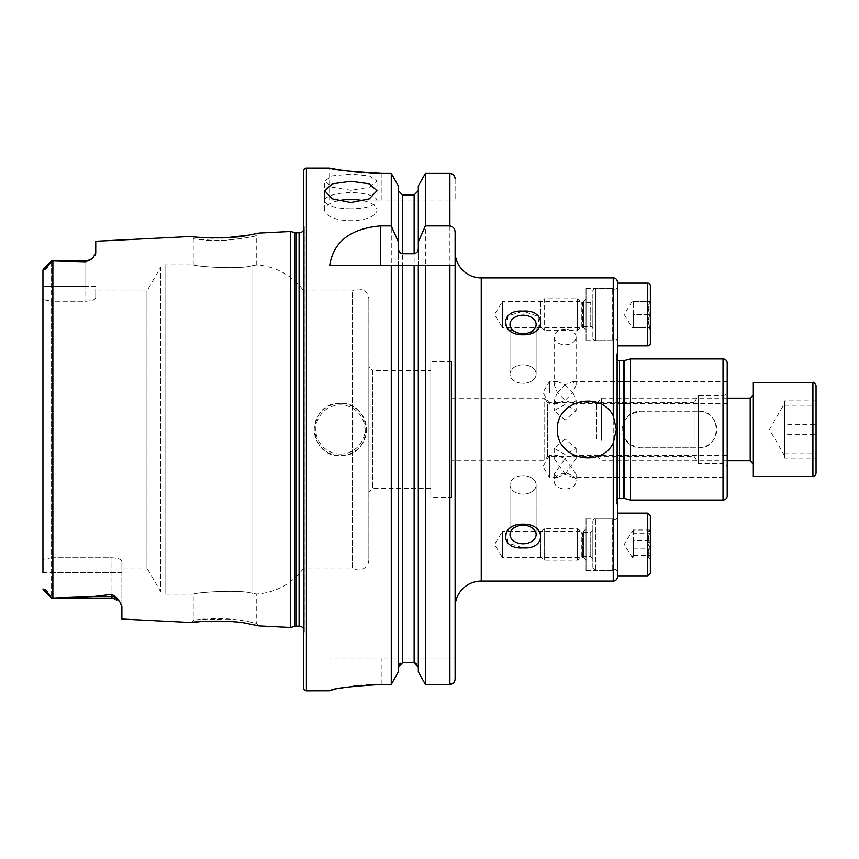 <?xml version="1.0" encoding="UTF-8"?>
<svg xmlns="http://www.w3.org/2000/svg" width="859" height="859" viewBox="0 0 859 859"><rect width="100%" height="100%" fill="white"/><g stroke="black" fill="none" stroke-linecap="round" stroke-linejoin="round"><path stroke-width="0.64" stroke-dasharray="4.29 3.22" d="M633.266 533.686L632.299 531.012L624.203 544.499L633.266 559.016L633.266 533.686L650.284 533.686C647.643 538.486 647.643 543.317 650.284 548.203C647.643 551.779 647.643 555.386 650.284 559.016L648.255 557.169L650.284 555.311C647.643 550.512 647.643 545.68 650.284 540.794C647.643 537.219 647.643 533.611 650.284 529.982L648.255 531.828L650.284 533.686M540.579 556.149L540.579 532.473L540.579 556.149M544.241 559.703L544.241 528.811L544.241 559.703M577.516 559.703L577.516 528.811L577.516 559.703M592.85 530.819L592.85 558.608L592.85 530.819M592.85 567.305L592.85 520.973L592.85 567.305M612.692 569.828L612.692 518.364L612.692 569.828M617.417 518.653L617.417 571.16L617.417 518.653M617.417 513.134L617.417 575.863L617.417 513.134M650.349 529.799L650.349 559.66L650.349 529.799M650.349 559.66L648.255 557.169M650.349 529.337L648.255 531.828M650.349 516.624L650.349 573.243M633.266 548.203L650.284 548.203M632.052 531.828L633.266 529.982L650.284 529.982M633.266 529.982L633.266 540.794L650.284 540.794M633.266 540.794L633.266 555.311L650.284 555.311M633.266 555.311L632.052 557.169M633.266 559.016L650.284 559.016M617.417 341.163A2.094 2.094 0 0 0 613.981 339.563L612.692 340.636L612.692 288.366L613.981 289.44L613.981 339.563L613.981 289.44A2.094 2.094 0 0 0 617.417 287.84L617.417 341.163L617.417 287.84M632.052 301.434L624.203 314.501L632.052 327.569L633.266 327.569L633.266 301.434L632.052 301.434L650.284 301.434C647.643 305.75 647.643 310.11 650.284 314.501C647.643 318.818 647.643 323.177 650.284 327.569L648.255 327.569L650.349 329.663L650.349 299.34L650.349 329.663M540.579 302.475L540.579 326.527L540.579 302.475L544.241 298.825L544.241 330.189L544.241 298.825L577.516 298.825L577.516 330.189L577.516 298.825L581.285 301.992A2.094 2.094 0 0 0 582.638 302.475L582.638 326.527L582.638 302.475L590.756 302.475A2.094 2.094 0 0 0 592.85 300.392L592.85 328.61L592.85 300.392M540.579 326.527L544.241 330.189L577.516 330.189L581.285 327.011A2.094 2.094 0 0 1 582.638 326.527L590.756 326.527A2.094 2.094 0 0 1 592.85 328.61M592.85 338.027A2.609 2.609 0 0 0 595.459 340.636L595.459 288.366L595.459 340.636L612.692 340.636L612.692 288.366L595.459 288.366A2.609 2.609 0 0 0 592.85 290.976L592.85 338.027L592.85 290.976M648.255 301.434L650.284 301.434L648.255 301.434L650.349 299.34M632.052 327.569L650.284 327.569L633.266 327.569L633.266 314.501L650.284 314.501C647.643 310.185 647.643 305.825 650.284 301.434L633.266 301.434L633.266 314.501L650.284 314.501C647.643 318.893 647.643 323.252 650.284 327.569L648.255 327.569M650.349 285.757L650.349 343.256M617.417 283.137L617.417 345.866L617.417 283.137M816.05 400.863L784.686 400.863L784.686 455.56L784.686 424.346L816.05 424.346L816.05 458.137L784.686 458.137L784.686 446.39L784.686 458.137M784.686 400.863L784.686 446.39L784.686 434.654L816.05 434.654M816.05 473.406L816.05 385.594M753.322 417.538L753.322 464L753.322 417.538M753.322 476.541L753.322 382.459M601.547 440.366L601.547 398.136L601.547 440.366M596.511 438.627L596.511 403.172L596.511 438.627M784.686 452.983L816.05 452.983L816.05 424.346M784.686 455.936L769.428 429.5L784.686 403.064L784.686 424.346M784.686 403.064L784.686 434.654M784.686 406.017L816.05 406.017M258.999 625.932L256.744 623.43L247.596 621.465C236.826 619.393 225.767 618.426 214.406 618.544L194.016 620.048L203.229 619.038L237.428 619.865C247.102 621.068 258.87 623.806 256.744 623.43L256.744 594.031L252.836 593.462L256.744 594.031A62.728 62.728 0 0 0 303.785 568.024L303.785 290.976L303.785 568.024L352.319 568.024L352.319 290.976L352.319 568.024A10.458 10.458 0 0 0 368.865 559.531L368.865 299.469A10.458 10.458 0 0 0 352.319 290.976L303.785 290.976A62.728 62.728 0 0 0 256.744 264.969L252.836 265.538C239.393 270.059 192.169 266.183 194.016 264.84L165.057 264.84A5.229 5.229 0 0 0 160.536 267.46L160.536 591.54L160.536 267.46L146.953 290.976L146.953 568.024L160.536 591.54A5.229 5.229 0 0 0 165.057 594.16L165.057 264.84L165.057 594.16L194.016 594.16L194.016 620.048L191.503 622.55M249.239 623.956L228.719 621.422M225.627 621.229L201.414 621.519M249.024 235.076L258.999 233.068L256.744 235.57C258.269 235.989 221.192 242.839 203.229 239.962L194.016 238.952L214.417 240.456C225.777 240.574 236.826 239.607 247.553 237.546L256.744 235.57L256.744 264.969L252.836 265.538L252.836 593.462C239.393 588.941 192.169 592.817 194.016 594.16C192.212 592.828 239.317 588.93 252.836 593.462L252.836 265.538C239.317 270.07 192.212 266.172 194.016 264.84L194.016 238.952L191.503 236.45L201.414 237.481M557.384 477.443L549.459 477.443L549.459 455.485L542.867 466.458L549.459 477.443L549.459 455.485L557.384 455.485L554.173 458.695L565.147 474.222L557.384 477.443L554.173 474.222L565.147 458.695L557.384 455.485M557.384 392.542L565.147 384.778L557.384 381.557L554.173 384.778L557.384 392.542L565.147 400.305L557.384 403.515L554.173 400.305L557.384 392.542M549.459 392.542L549.459 381.557L549.459 392.542M565.147 473.481A10.974 7.763 180 0 0 554.173 481.244A10.974 7.763 180 0 0 565.147 489.007A10.974 7.763 180 0 0 576.121 481.244A10.974 7.763 180 0 0 565.147 473.481M565.147 439.013L554.173 448.441L565.147 454.54L576.121 448.441L565.147 439.013M565.147 419.987L554.173 410.559L565.147 404.46L576.121 410.559L565.147 419.987M565.147 329.233A10.974 7.763 180 0 0 554.173 336.996A10.974 7.763 180 0 0 565.147 344.76A10.974 7.763 180 0 0 576.121 336.996A10.974 7.763 180 0 0 565.147 329.233M350.826 174.098L332.347 175.848L324.691 180.938L332.347 187.262L350.826 190.258L369.306 187.273L376.972 180.938L369.316 175.848L350.826 174.098M350.826 208.791A26.135 8.075 0 0 1 324.691 200.716A26.135 8.075 0 0 1 350.826 192.641A26.135 8.075 0 0 1 376.972 200.716A26.135 8.075 0 0 1 350.826 208.791M337.823 200.856A26.135 10.63 0 0 0 324.691 210.079A26.135 10.63 0 0 0 350.826 220.709A26.135 10.63 0 0 0 376.972 210.079A26.135 10.63 0 0 0 363.84 200.856M565.147 384.778L572.91 392.542L576.121 384.778L572.91 381.557L565.147 384.778M572.91 381.557L727.186 381.557L727.186 392.542M565.147 474.222L576.121 458.695L572.91 455.485L727.186 455.485L727.186 477.443L572.91 477.443L565.147 474.222M586.053 330.189L583.444 327.569L583.444 301.434L583.444 327.569L502.418 327.569L502.418 301.434L494.569 314.501L502.418 327.569L502.418 301.434L583.444 301.434L586.053 298.825L586.053 330.189L586.053 298.825M586.053 340.636L586.053 288.366L586.053 340.636L617.417 340.636L617.417 288.366L617.417 340.636M586.053 288.366L617.417 288.366M586.053 560.175L583.444 557.566L583.444 531.431L583.444 557.566L502.418 557.566L502.418 531.431L494.569 544.499L502.418 557.566L502.418 531.431L583.444 531.431L586.053 528.811L586.053 560.175L586.053 528.811M586.053 518.364L586.053 570.634L586.053 518.364L617.417 518.364L617.417 570.634L617.417 518.364M586.053 570.634L617.417 570.634M451.716 398.136L544.756 398.136L544.756 460.864L544.756 398.136L547.505 402.71L547.505 456.29L547.505 402.71L694.115 402.71L694.115 456.29L694.115 402.71L698.442 395.527L723.01 395.527A4.177 4.177 0 0 0 727.186 391.339L727.186 467.661A4.177 4.177 0 0 0 723.01 463.473L723.01 395.527L723.01 463.473L698.442 463.473L698.442 395.527L698.442 463.473L694.115 456.29L547.505 456.29L544.756 460.864L451.716 460.864L451.716 398.136L451.716 460.864M617.417 359.964A3.135 3.135 0 0 1 616.397 357.194L616.397 501.806L616.397 357.194L617.417 349.967L617.417 509.033L617.417 349.967L617.417 509.033L616.397 501.806A3.135 3.135 0 0 1 617.417 499.036M630.485 358.933L630.485 414.135L624.053 421.307L623.247 423.186L623.247 435.814L624.053 437.693L630.485 444.865L630.485 500.067M727.186 467.661L727.186 391.339M523.067 364.817A13.068 9.245 0 0 0 509.999 374.062A13.068 9.245 0 0 0 523.067 383.297A13.068 9.245 0 0 1 509.999 374.062A13.068 9.245 0 0 1 523.067 364.817A13.068 9.245 0 0 1 536.134 374.062A13.068 9.245 0 0 1 523.067 383.297A13.068 9.245 0 0 0 536.134 374.062A13.068 9.245 0 0 0 523.067 364.817M523.067 333.689A13.068 9.245 0 0 1 509.999 324.444A13.068 9.245 0 0 1 523.067 315.199A13.068 9.245 0 0 1 536.134 324.444A13.068 9.245 0 0 1 523.067 333.689M537.992 329.341L539.044 316.735L523.067 311.151L507.894 315.929L506.606 327.569M508.034 329.233L523.067 334.774L536.134 330.876M523.067 494.183A13.068 9.245 180 0 1 509.999 484.938A13.068 9.245 180 0 1 523.067 475.703A13.068 9.245 180 0 0 509.999 484.938A13.068 9.245 180 0 0 523.067 494.183A13.068 9.245 180 0 0 536.134 484.938A13.068 9.245 180 0 0 523.067 475.703A13.068 9.245 180 0 1 536.134 484.938A13.068 9.245 180 0 1 523.067 494.183M523.067 543.801A13.068 9.245 180 0 1 509.999 534.556A13.068 9.245 180 0 1 523.067 525.311A13.068 9.245 180 0 1 536.134 534.556A13.068 9.245 180 0 1 523.067 543.801M506.606 531.431L507.884 543.06L523.067 547.849C546.324 549.878 546.421 523.646 523.067 524.226L507.927 529.863M340.379 403.365A26.135 26.135 0 0 0 314.244 429.5A26.135 26.135 0 0 0 340.379 455.635C374.105 457.246 374.084 401.744 340.379 403.365C306.652 401.722 306.674 457.289 340.379 455.635A26.135 26.135 0 0 0 366.514 429.5A26.135 26.135 0 0 0 340.379 403.365A26.135 26.135 0 0 1 366.514 429.5A26.135 26.135 0 0 1 340.379 455.635M95.746 290.976L95.746 297.622L95.746 290.976L146.953 290.976L146.953 568.024L121.881 568.024L121.881 561.378L121.881 606.54L121.881 572.566L51.572 572.566L51.572 598.079L93.416 596.543L111.949 594.353L116.631 597.639L120.035 602.245L121.881 606.54L121.881 619.06M42.95 270.059L42.95 286.434L51.572 286.434L51.572 260.921L48.05 265.775C46.708 268.298 45.516 269.415 44.475 269.135L43.251 269.243L42.95 270.059L42.95 588.941L51.572 598.079L111.949 598.079L111.949 594.353M430.81 370.691L430.81 488.309L430.81 370.691L372.785 370.691L372.785 488.309L368.865 492.228L368.865 366.772L368.865 492.228M430.81 488.309L372.785 488.309L372.785 370.691L368.865 366.772M368.865 299.469L368.865 559.531M303.785 629.153A5.208 5.208 0 0 1 304.258 632.138L303.785 223.523L303.785 635.477M303.785 229.847A5.208 5.208 0 0 0 304.258 226.862L303.785 223.523M425.377 265.624L455.109 265.624L455.109 251.773L455.109 607.227M451.716 497.458L451.716 361.542L451.716 497.458L430.81 497.458L430.81 361.542L430.81 497.458M451.716 361.542L430.81 361.542M42.95 286.434L42.95 299.587L42.95 286.434L95.746 286.434L95.746 297.622C95.285 299.662 91.967 300.865 85.814 301.241L51.572 301.241L51.572 557.759L111.949 557.759C118.091 558.135 121.409 559.338 121.881 561.378L121.881 568.024M727.186 363.11L727.186 495.89M94.898 255.574L92.579 258.269L85.814 261.78L51.572 260.932L51.572 301.241L42.95 299.587L42.95 559.413L42.95 299.587L51.572 301.241L51.572 557.759L111.949 557.759C118.091 558.135 121.409 559.338 121.881 561.378L121.881 572.566L111.949 572.566L111.949 598.079L120.035 602.245M95.746 241.25L95.746 253.115M213.118 238.007L221.611 237.932M222.685 237.9L226.153 237.739M290.718 231.479L290.718 627.521M42.95 588.941L44.475 589.865C45.516 589.585 46.708 590.702 48.05 593.225L51.572 598.068L51.572 557.759L42.95 559.413L51.572 557.759L51.572 572.566L42.95 572.566L42.95 559.413L42.95 588.941M92.568 258.269L85.814 260.921L85.814 301.241L85.814 286.434L95.746 286.434L95.746 297.622C95.285 299.662 91.967 300.865 85.814 301.241L51.572 301.241L51.572 286.434L85.814 286.434L85.814 261.78M418.312 248.047L418.312 265.624M398.351 248.047L398.351 667.142L398.351 265.624L414.135 265.624M398.351 667.142L398.351 671.888L398.351 667.142L399.542 664.125M455.109 658.971L381.933 658.971L455.109 658.971L455.109 679.093L455.109 232.649M455.109 178.758L455.109 200.029L455.109 178.758M453.584 682.884L455.109 679.093M425.377 684.451L425.377 173.421L449.891 173.421L453.606 175.011M418.312 185.931L418.312 671.888M398.351 190.655L398.351 185.931L398.351 190.655L402.527 194.939L414.135 194.939L418.312 190.655M400.895 663.18L414.135 662.837L414.135 194.939M398.351 185.931L398.351 671.888M381.933 173.421L381.933 200.029L455.109 200.029L329.663 200.029L381.933 200.029L381.933 173.421L391.274 173.421L391.274 684.451L381.933 684.451L381.933 658.971L329.663 658.971L381.933 658.971L381.933 684.451M329.663 200.029L329.663 168.139L333.646 168.912M335.88 169.309L338.553 169.771M344.921 170.758L352.845 171.779M361.886 172.638L371.807 173.217M330.64 690.411L331.918 690.056M333.657 689.637L338.51 688.596M344.878 687.447L352.856 686.287M361.639 685.342L366.696 684.956M303.785 170.758L303.785 688.242M329.663 265.624L391.274 265.624M630.485 444.865L640.417 447.797L698.442 447.797C722.022 448.935 722.075 410.087 698.442 411.203L640.417 411.203L630.485 414.135M698.442 411.203A18.297 18.297 0 0 1 716.739 429.5A18.297 18.297 0 0 1 698.442 447.797L640.417 447.797A18.297 18.297 0 0 1 622.12 429.5A18.297 18.297 0 0 1 640.417 411.203L698.442 411.203M572.91 455.485L565.147 458.695L576.121 474.222L572.91 477.443M572.91 392.542L576.121 400.305L572.91 403.515L565.147 400.305L572.91 392.542M613.981 568.787L613.981 519.437L613.981 568.787M581.285 556.621L581.285 531.989L581.285 556.621M582.638 532.848L582.638 556.525L582.638 532.848M590.756 556.149L590.756 532.473L590.756 556.149M595.459 569.828L595.459 518.364L595.459 569.828M647.74 513.134L647.74 575.863M581.285 327.011L581.285 301.992L581.285 327.011M590.756 326.527L590.756 302.475L590.756 326.527M647.74 283.137L647.74 345.866M812.915 382.459L812.915 476.541M750.186 398.136L750.186 460.864M619.511 360.759L619.511 498.241M624.053 360.651L624.053 421.307M623.247 360.759L623.247 423.186M340.379 454.067A24.567 24.567 0 0 1 315.811 429.5A24.567 24.567 0 0 1 340.379 404.933A24.567 24.567 0 0 1 364.946 429.5A24.567 24.567 0 0 1 340.379 454.067M44.475 269.135L48.05 265.775M296.28 232.789L296.28 626.211M294.927 232.606L294.927 626.394M304.258 226.862L304.258 632.138L304.258 226.862M299.093 232.789L299.093 626.211M481.244 277.908L481.244 581.092M613.24 277.908L613.24 581.092M52.882 260.943L52.882 598.057M449.891 173.421L449.891 684.451M402.527 194.939L402.527 662.837M306.395 168.139L306.395 690.861M111.949 598.079L111.949 557.759L111.949 572.566L42.95 572.566M116.631 597.639A9.932 9.331 180 0 0 111.949 596.543L93.416 596.543M48.05 593.225L44.475 589.865M723.01 358.933L723.01 500.067M624.053 437.693L624.053 498.349M623.247 435.814L623.247 498.241M592.85 520.973C593.934 518.718 594.804 517.848 595.459 518.364L612.692 518.364L615.323 519.931L617.417 517.837M592.85 568.024L595.459 570.634L612.692 570.634L615.323 569.066L617.417 571.16M540.579 532.473L544.241 528.811L577.516 528.811L582.638 532.473L590.756 532.473L592.85 530.39M592.85 558.608L590.756 556.525L582.638 556.525L577.516 560.175L544.241 560.175L540.579 556.525M596.511 403.172L601.547 398.136L727.186 398.136M596.511 455.828L601.547 460.864L727.186 460.864M557.384 403.515L549.459 403.515L542.867 392.542L549.459 381.557L557.384 381.557M554.173 474.222L554.173 481.244M554.173 448.441L554.173 458.695M554.173 400.305L554.173 410.559M554.173 336.996L554.173 384.778M324.691 210.079L324.691 180.938M616.375 357.623L616.375 501.377L616.375 357.623M509.999 374.062L509.999 324.444L509.999 374.062M509.999 484.938L509.999 534.556L509.999 484.938M304.301 631.419L304.301 227.581L304.301 631.419M85.814 260.921L51.572 260.921M536.134 484.938L536.134 534.556L536.134 484.938M536.134 374.062L536.134 324.444L536.134 374.062M572.91 403.515L727.186 403.515M376.972 210.079L376.972 190.741M376.972 200.716L376.972 180.938M576.121 336.996L576.121 384.778M576.121 400.305L576.121 410.559M576.121 448.441L576.121 458.695M576.121 474.222L576.121 481.244"/><path stroke-width="1.29" d="M617.417 513.134L647.74 513.134L647.74 575.863L617.417 575.863L617.417 509.033M647.74 575.863L650.349 573.243L650.349 516.624M617.417 345.866L647.74 345.866A2.609 2.609 0 0 0 650.349 343.256L650.349 285.757A2.609 2.609 0 0 0 647.74 283.137L617.417 283.137L617.417 349.967M816.05 385.594L816.05 473.406C814.944 476.015 813.903 477.056 812.915 476.541L812.915 382.459C813.634 381.804 814.686 382.846 816.05 385.594M812.915 382.459L753.322 382.459L753.322 476.541L812.915 476.541M816.05 452.983L816.05 458.137M120.035 602.245A9.932 9.932 0 0 0 111.949 598.079L51.572 598.079L93.416 596.543L111.949 594.353L116.631 597.639L120.035 602.245L121.881 606.54L121.881 619.06L191.503 622.55C189.989 621.83 229.901 619.124 249.164 623.945L258.999 625.932L249.239 623.956M228.719 621.422L225.627 621.229M258.999 625.932L290.718 627.521L294.927 626.394L294.927 232.606L290.718 231.479L258.999 233.068L249.121 235.065C229.976 239.865 189.957 237.17 191.503 236.45L95.746 241.25L95.746 253.115L92.568 258.269A9.932 9.932 0 0 1 85.814 260.921L85.814 261.78L51.572 260.932L85.814 260.921M557.384 429.5C556.202 458.727 600.462 468.874 613.24 443.18L616.322 429.5L613.24 415.82C600.495 390.126 556.16 400.283 557.384 429.5M350.826 202.563L332.347 198.848L324.691 190.741L332.347 183.815L350.826 181.303L369.306 183.815L376.972 190.741L369.316 198.848L350.826 202.563M363.84 200.856A26.135 10.63 0 0 0 350.826 199.449A26.135 10.63 0 0 0 337.823 200.856M727.186 392.542L727.186 381.557M727.186 477.443L727.186 455.485M617.417 499.036A3.135 3.135 0 0 1 619.511 498.241L619.511 360.759A3.135 3.135 0 0 1 617.417 359.964M619.511 498.241L623.247 498.241L623.247 360.759L619.511 360.759M623.247 360.759A3.135 3.135 0 0 0 624.053 360.651L630.485 358.933L630.485 500.067L624.053 498.349L624.053 360.651M623.247 498.241A3.135 3.135 0 0 1 624.053 498.349M630.485 500.067L723.01 500.067A4.177 4.177 0 0 0 727.186 495.89L727.186 363.11A4.177 4.177 0 0 0 723.01 358.933L630.485 358.933M523.067 315.199A13.068 9.245 0 0 0 509.999 324.444A13.068 9.245 0 0 0 523.067 333.689A13.068 9.245 0 0 0 536.134 324.444A13.068 9.245 0 0 0 523.067 315.199M523.067 334.774C499.766 335.407 499.755 309.154 523.067 311.151C546.345 309.133 546.399 335.364 523.067 334.774M506.606 327.569L508.034 329.233M507.927 529.863L506.606 531.431M523.067 525.311A13.068 9.245 180 0 0 509.999 534.556A13.068 9.245 180 0 0 523.067 543.801A13.068 9.245 180 0 0 536.134 534.556A13.068 9.245 180 0 0 523.067 525.311M523.067 547.849C499.766 549.867 499.766 523.614 523.067 524.226C546.345 523.593 546.41 549.824 523.067 547.849M51.572 260.932L43.251 269.243L51.572 260.921L48.05 265.775C46.708 268.298 45.516 269.415 44.475 269.135L43.251 269.243L42.95 270.059L42.95 286.434M92.568 258.269L85.814 261.78M290.718 627.521L290.718 231.479M294.927 626.394A5.229 5.229 0 0 1 296.28 626.211L296.28 232.789A5.229 5.229 0 0 1 294.927 232.606M296.28 626.211L299.093 626.211L299.093 232.789L296.28 232.789M299.093 626.211A5.208 5.208 0 0 1 303.785 629.153M299.093 232.789A5.208 5.208 0 0 0 303.785 229.847M306.395 168.139A2.609 2.609 0 0 0 303.785 170.758L303.785 688.242A2.609 2.609 0 0 0 306.395 690.861L306.395 168.139L329.663 168.139C332.744 169.889 350.161 171.65 381.933 173.421L391.274 173.421L398.351 185.931L391.274 173.421L391.274 225.896L398.351 241.873L398.351 185.931M398.351 241.873L398.351 248.047C398.318 251.107 399.714 252.997 402.527 253.716L414.135 253.716C416.948 252.997 418.344 251.107 418.312 248.047L418.312 241.873L425.377 225.896L449.891 225.896C453.359 226.679 455.109 228.923 455.109 232.649L455.109 679.093C454.83 682.325 453.09 684.108 449.891 684.451L425.377 684.451L425.377 265.624L455.109 265.624L455.109 607.227A26.135 26.135 0 0 1 481.244 581.092L481.244 277.908A26.135 26.135 0 0 1 455.109 251.773M391.274 225.896L380.408 225.896C350.225 228.666 333.313 241.916 329.663 265.624L391.274 265.624L391.274 684.451L398.351 671.888L391.274 684.451L381.933 684.451C350.182 686.298 332.766 688.413 329.663 690.808L306.395 690.861M617.417 575.863L617.417 282.096A4.177 4.177 0 0 0 613.24 277.908L481.244 277.908M617.417 576.904A4.177 4.177 0 0 1 613.24 581.092L481.244 581.092M536.134 330.876L537.992 329.341M617.417 282.096L617.417 283.137M95.746 253.115L94.898 255.574M201.414 237.481L213.118 238.007M221.611 237.932L222.685 237.9M226.153 237.739L249.024 235.076M201.414 621.519L191.503 622.55M42.95 572.566L42.95 270.059M48.05 593.225L51.572 598.068L43.251 589.757L42.95 588.941L44.475 589.865C45.516 589.585 46.708 590.702 48.05 593.225L44.475 589.865M418.312 265.624L425.377 265.624L414.135 265.624L418.312 265.624L418.312 671.888L425.377 684.451L418.312 671.888M415.788 663.191L418.312 667.142L414.135 662.837L402.527 662.837L398.351 667.142M398.351 671.888L398.351 265.624L414.135 265.624L414.135 662.837M391.274 265.624L398.351 265.624L391.274 265.624M455.109 679.093L455.109 658.971M455.109 178.758C454.83 175.547 453.08 173.765 449.891 173.421L425.377 173.421L418.312 185.931L425.377 173.421L425.377 225.896M425.377 684.451L449.891 684.451L453.584 682.884M453.606 175.011L455.087 178.21M418.312 241.873L418.312 185.931M418.312 190.655L414.135 194.939L402.527 194.939L398.351 190.655M399.542 664.125L400.895 663.18M333.646 168.912L335.88 169.309M338.553 169.771L344.921 170.758M352.845 171.779L361.886 172.638M371.807 173.217L381.933 173.421M329.663 690.808L330.64 690.411M331.918 690.056L333.657 689.637M338.51 688.596L344.878 687.447M352.856 686.287L361.639 685.342M366.696 684.956L381.933 684.451M647.74 345.866L647.74 283.137M727.186 460.864L750.186 460.864L750.186 398.136L753.322 395M723.01 500.067L723.01 358.933M116.631 597.639A9.932 9.331 0 0 0 111.949 596.543L111.949 594.353M111.949 598.079L111.949 596.543L93.416 596.543M52.882 598.057L52.882 260.943M613.24 415.82L613.24 277.908M613.24 581.092L613.24 443.18M449.891 684.451L449.891 265.624M402.527 662.837L402.527 265.624M449.891 225.896L449.891 173.421M414.135 253.716L414.135 194.939M402.527 253.716L402.527 194.939M380.408 225.896L380.408 265.624M44.475 269.135L48.05 265.775M647.74 513.134L650.349 515.744M750.186 460.864L753.322 464M727.186 398.136L750.186 398.136M324.691 200.716L324.691 190.741"/></g></svg>
